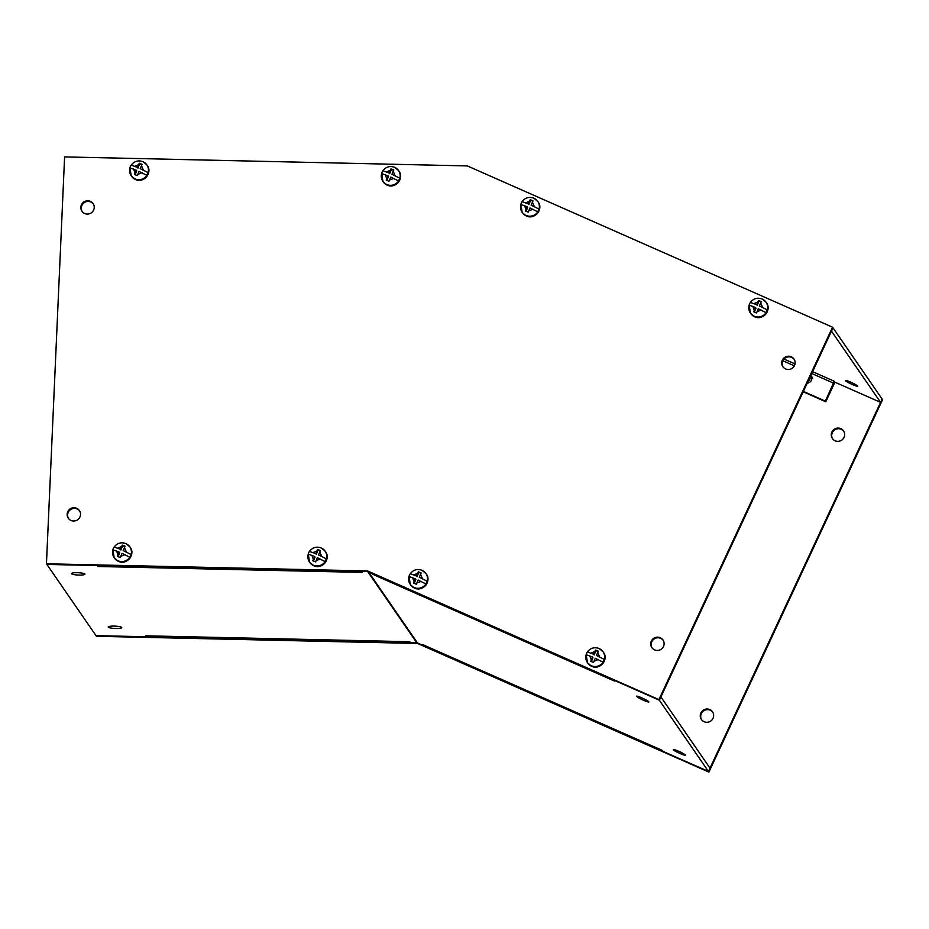 <?xml version="1.0" encoding="UTF-8"?>
<svg xmlns="http://www.w3.org/2000/svg" width="929" height="929" viewBox="0 0 929 929"><rect width="100%" height="100%" fill="white"/><g stroke="black" fill="none" stroke-linecap="round" stroke-linejoin="round"><path stroke-width="1.39" d="M326.265 558.793L318.508 554.903L326.265 558.793A9.453 9.232 -34.6 0 1 324.987 561.534L317.335 557.702L315.616 561.882L312.841 560.791L314.594 556.483L308.207 554.125A9.453 9.232 -34.6 0 1 308.254 553.951L309.485 561.999A9.522 9.302 145.4 0 1 308.265 554.148M315.767 553.696L309.485 551.361L315.767 553.696L317.59 549.48L320.377 550.572L318.508 554.903M321.318 548.017A9.522 9.302 145.4 0 1 325.162 551.187L321.248 547.959C316.534 546.264 312.608 547.402 309.485 551.361A9.453 9.232 -34.6 0 0 308.254 553.951M313.433 561.023L315.059 557.156L314.594 556.483M320.191 550.955L318.02 550.096L316.232 554.358M317.59 549.48L318.02 550.096M121.711 627.447A6.747 1.161 2.6 0 1 121.757 627.598A6.747 1.161 2.6 0 1 115.405 628.468A6.747 1.161 2.6 0 1 108.321 627.145A6.747 1.161 2.6 0 1 108.275 626.994A6.747 1.161 2.6 0 1 114.639 626.123A6.747 1.161 2.6 0 1 121.711 627.447M84.887 574.029A6.747 1.161 2.6 0 1 84.934 574.18A6.747 1.161 2.6 0 1 78.57 575.051A6.747 1.161 2.6 0 1 71.498 573.739A6.747 1.161 2.6 0 1 71.44 573.588A6.747 1.161 2.6 0 1 77.804 572.717A6.747 1.161 2.6 0 1 84.887 574.029M678.681 751.282A6.747 0.743 25 0 1 685.614 755.323A6.747 0.743 25 0 1 680.307 753.651A6.747 0.743 25 0 1 673.374 749.622A6.747 0.743 25 0 1 678.681 751.282M641.846 697.876A6.747 0.743 25 0 1 648.79 701.906A6.747 0.743 25 0 1 643.483 700.245A6.747 0.743 25 0 1 636.551 696.204A6.747 0.743 25 0 1 641.846 697.876M46.45 563.775L64.6 156.908L467.322 165.919L832.558 327.205L658.916 699.595L367.629 570.963L46.45 563.775L95.989 635.633L146.317 636.76L145.656 635.808A5.481 0.697 91.3 0 0 145.783 635.889L409.91 641.8M409.886 641.753A5.481 0.697 -88.7 0 1 409.852 641.718L410.513 642.671L416.807 642.822L367.71 571.602M361.416 571.463L362.078 572.415A5.481 0.697 -88.7 0 1 362.043 572.369M97.615 565.552A5.481 0.697 91.3 0 0 97.882 566.504L97.22 565.54M146.352 635.9L146.317 636.76M374.677 574.528A5.481 0.999 113.8 0 0 374.759 575.225L368.395 571.753A1.823 1.788 -34.6 0 0 367.779 571.602M368.395 571.753L417.493 642.973A1.823 1.788 -34.6 0 0 416.807 642.822M417.493 642.973L423.194 645.492L423.438 644.958M362.078 572.415L97.882 566.504M423.194 645.492L422.532 644.529A5.481 0.999 113.8 0 0 422.625 644.598A5.481 0.999 113.8 0 0 422.741 644.621M422.532 644.529L662.145 750.33A5.481 0.999 -66.2 0 1 662.145 750.33L662.807 751.294L708.455 771.453L659.358 700.234L613.709 680.074L614.371 681.038A5.481 0.999 -66.2 0 1 614.348 681.003L374.759 575.225M834.881 382.133A5.481 0.999 -66.2 0 1 834.149 383.84L825.8 401.769L825.347 401.119L834.265 381.238L834.927 382.202L880.576 402.35L831.467 331.13L833.011 327.844L882.109 399.064L708.455 771.453L710 768.155L660.891 696.936L659.358 700.234L368.07 571.602L46.891 564.426M852.427 384.56A6.747 0.743 -155 0 0 857.722 386.22A6.747 0.743 -155 0 0 850.79 382.191A6.747 0.743 -155 0 0 845.495 380.518A6.747 0.743 -155 0 0 852.427 384.56M880.576 402.35L882.109 399.064L882.55 399.702L708.897 772.092L417.609 643.472L96.442 636.284L95.989 635.633M803.19 391.783L825.8 401.769M803.364 391.411L825.347 401.119M843.729 431.207A6.747 6.596 -34.6 0 0 833.441 430.986A6.747 6.596 -34.6 0 0 832.628 438.86M835.125 440.787A6.747 6.596 -34.6 0 0 843.52 430.882A6.747 6.596 -34.6 0 0 832.872 430.499A6.747 6.596 -34.6 0 0 835.125 440.787M712.729 712.148A6.747 6.596 -34.6 0 0 702.44 711.928A6.747 6.596 -34.6 0 0 701.627 719.789M704.124 721.728A6.747 6.596 -34.6 0 0 712.508 711.811A6.747 6.596 -34.6 0 0 701.859 711.44A6.747 6.596 -34.6 0 0 704.124 721.728M416.889 642.822L95.989 635.645M708.897 772.092L417.167 642.822M417.202 642.868L417.609 643.472M794.179 359.337A6.747 6.596 -34.6 0 0 783.89 359.128A6.747 6.596 -34.6 0 0 783.089 366.99M785.574 368.929A6.747 6.596 -34.6 0 0 793.97 359.012A6.747 6.596 -34.6 0 0 783.321 358.64A6.747 6.596 -34.6 0 0 785.574 368.929M663.178 640.278A6.747 6.596 -34.6 0 0 652.89 640.069A6.747 6.596 -34.6 0 0 652.088 647.931M654.573 649.87A6.747 6.596 -34.6 0 0 662.969 639.953A6.747 6.596 -34.6 0 0 652.321 639.582A6.747 6.596 -34.6 0 0 654.573 649.87M93.306 203.927A6.747 6.596 -34.6 0 0 83.018 203.706A6.747 6.596 -34.6 0 0 82.216 211.58M84.702 213.507A6.747 6.596 -34.6 0 0 93.097 203.602A6.747 6.596 -34.6 0 0 82.449 203.219A6.747 6.596 -34.6 0 0 84.702 213.507M79.615 510.88A6.747 6.596 -34.6 0 0 69.327 510.66A6.747 6.596 -34.6 0 0 68.525 518.533M71.01 520.461A6.747 6.596 -34.6 0 0 79.406 510.555A6.747 6.596 -34.6 0 0 68.758 510.172A6.747 6.596 -34.6 0 0 71.01 520.461M658.916 699.595L659.358 700.234L833.011 327.844L832.558 327.205M367.629 570.963L368.07 571.602M399.679 178.159L391.922 174.269L399.679 178.159A9.453 9.232 -34.6 0 1 398.39 180.9L390.749 177.067L389.03 181.26L386.243 180.156L388.008 175.86L381.61 173.491A9.453 9.232 -34.6 0 1 381.668 173.317L382.899 181.364A9.522 9.302 145.4 0 1 381.668 173.514M389.181 173.061L382.887 170.75L389.181 173.061L391.004 168.846L393.791 169.937L391.922 174.269M394.732 167.383A9.522 9.302 145.4 0 1 398.576 170.564L394.662 167.325C389.948 165.641 386.023 166.779 382.899 170.739L382.887 170.75A9.453 9.232 -34.6 0 0 381.668 173.317M386.847 180.389L388.473 176.522L388.008 175.86M393.606 170.321L391.434 169.461L389.646 173.735M391.004 168.846L391.434 169.461M538.89 209.037L531.133 205.146L538.89 209.037A9.453 9.232 -34.6 0 1 537.612 211.777L529.96 207.933L528.241 212.126L525.454 211.034L527.219 206.726L520.821 204.368A9.453 9.232 -34.6 0 1 520.879 204.194L522.11 212.23A9.522 9.302 145.4 0 1 520.879 204.392M528.392 203.939L522.11 201.605L528.392 203.939L530.215 199.712L533.002 200.803L531.133 205.146M533.943 198.26A9.522 9.302 145.4 0 1 537.786 201.43L533.873 198.191C529.158 196.507 525.233 197.645 522.11 201.605A9.453 9.232 -34.6 0 0 520.879 204.194M526.058 211.266L527.684 207.388L527.219 206.726M532.816 201.187L530.645 200.339L528.856 204.601M530.215 199.712L530.645 200.339M427.026 581.136L419.281 577.246L427.026 581.136A9.453 9.232 -34.6 0 1 425.749 583.876L418.108 580.044L416.378 584.236L413.602 583.133L415.368 578.825L408.969 576.468A9.453 9.232 -34.6 0 1 409.015 576.294L410.258 584.341A9.522 9.302 145.4 0 1 409.027 576.491M416.529 576.038L410.258 573.716L416.529 576.038L418.352 571.823L421.139 572.914L419.281 577.246M422.091 570.36A9.522 9.302 145.4 0 1 425.923 573.53L422.01 570.301C417.295 568.618 413.37 569.756 410.258 573.716A9.453 9.232 -34.6 0 0 409.015 576.294M414.195 583.366L415.82 579.499L415.368 578.825M420.953 573.298L418.782 572.438L416.993 576.712M418.352 571.823L418.782 572.438M810.82 375.421A4.819 4.715 145.4 0 1 807.231 383.12M809.983 377.209A3.298 3.228 145.4 0 1 808.207 381.029M767.168 309.833L759.423 305.955L767.168 309.833A9.453 9.232 -34.6 0 1 765.891 312.585L758.25 308.742L756.531 312.934L753.744 311.842L755.509 307.534L749.111 305.165A9.453 9.232 -34.6 0 1 749.157 305.002L750.4 313.038A9.522 9.302 145.4 0 1 749.169 305.2M756.682 304.735L750.388 302.424L756.682 304.735L758.505 300.52L761.281 301.611L759.423 305.955M762.233 299.068A9.522 9.302 145.4 0 1 766.065 302.239L762.152 298.999C757.437 297.315 753.524 298.453 750.4 302.413L750.388 302.424A9.453 9.232 -34.6 0 0 749.157 305.002M754.348 312.063L755.962 308.196L755.509 307.534M761.095 301.995L758.923 301.135L757.135 305.409M758.505 300.52L758.923 301.135M147.966 172.527L140.209 168.637L147.966 172.527A9.453 9.232 -34.6 0 1 146.689 175.267L139.048 171.435L137.318 175.627L134.542 174.524L136.296 170.216L129.909 167.859A9.453 9.232 -34.6 0 1 129.955 167.684L131.186 175.732A9.522 9.302 145.4 0 1 129.967 167.882M137.469 167.429L131.186 165.107L137.469 167.429L139.292 163.214L142.079 164.305L140.209 168.637M143.02 161.751A9.522 9.302 145.4 0 1 146.863 164.921L142.95 161.692C138.235 160.009 134.31 161.147 131.186 165.107A9.453 9.232 -34.6 0 0 129.955 167.684M135.135 174.757L136.76 170.89L136.296 170.216M141.893 164.688L139.722 163.829L137.933 168.103M139.292 163.214L139.722 163.829M130.931 554.427L123.174 550.537L130.931 554.427A9.453 9.232 -34.6 0 1 129.654 557.168L122.013 553.324L120.282 557.516L117.507 556.425L119.26 552.116L112.873 549.759A9.453 9.232 -34.6 0 1 112.92 549.585L114.151 557.621A9.522 9.302 145.4 0 1 112.932 549.782M120.433 549.329L114.151 546.995L120.433 549.329L122.256 545.102L125.043 546.194L123.174 550.537M125.984 543.651A9.522 9.302 145.4 0 1 129.828 546.821L125.914 543.581C121.2 541.897 117.275 543.035 114.151 546.995A9.453 9.232 -34.6 0 0 112.92 549.585M118.099 556.657L119.725 552.778L119.26 552.116M124.858 546.577L122.686 545.729L120.898 549.991M122.256 545.102L122.686 545.729M604.187 659.369L596.43 655.479L604.187 659.369A9.453 9.232 -34.6 0 1 602.909 662.11L595.257 658.266L593.538 662.458L590.751 661.367L592.516 657.058L586.118 654.701A9.453 9.232 -34.6 0 1 586.176 654.527L587.407 662.563A9.522 9.302 145.4 0 1 586.176 654.724M593.689 654.271L587.407 651.937L593.689 654.271L595.512 650.045L598.299 651.136L596.43 655.479M599.24 648.593A9.522 9.302 145.4 0 1 603.084 651.763L599.17 648.523C594.455 646.839 590.53 647.977 587.407 651.937A9.453 9.232 -34.6 0 0 586.176 654.527M591.355 661.599L592.981 657.72L592.516 657.058M598.113 651.519L595.942 650.672L594.154 654.933M595.512 650.045L595.942 650.672M325.533 551.721A9.522 9.302 145.4 0 1 313.7 565.703A9.522 9.302 145.4 0 1 309.856 562.533L309.485 561.999A9.522 9.302 145.4 0 0 324.5 562.521A9.522 9.302 145.4 0 0 325.162 551.187L325.533 551.721C331.142 558.933 321.84 569.895 313.712 565.715L309.856 562.533M319.785 551.872L321.643 556.285M320.366 559.037L316.104 560.628M313.387 559.386L311.9 555.298M313.178 552.546L316.94 550.92M145.656 635.808L409.852 641.718M834.254 381.238L812.573 371.658M795.003 363.901L783.983 359.035M833.708 383.201L811.725 373.493M794.341 365.817L782.822 360.731M398.936 171.099A9.522 9.302 145.4 0 1 387.103 185.068A9.522 9.302 145.4 0 1 383.271 181.898L382.899 181.364A9.522 9.302 145.4 0 0 397.914 181.898A9.522 9.302 145.4 0 0 398.576 170.564L398.936 171.099C404.556 178.298 395.255 189.261 387.126 185.092L383.271 181.898M393.188 171.25L395.057 175.662M393.78 178.403L389.518 180.005M386.789 178.751L385.303 174.664M386.592 171.923L390.343 170.286M538.146 201.965A9.522 9.302 145.4 0 1 526.313 215.934A9.522 9.302 145.4 0 1 522.481 212.764L522.11 212.23A9.522 9.302 145.4 0 0 537.125 212.764A9.522 9.302 145.4 0 0 537.786 201.43L538.146 201.965C543.767 209.176 534.465 220.138 526.337 215.958L522.481 212.764M532.41 202.116L534.268 206.528M532.991 209.269L528.729 210.871M526 209.629L524.525 205.53M525.802 202.789L529.553 201.163M426.295 574.064A9.522 9.302 145.4 0 1 414.462 588.045A9.522 9.302 145.4 0 1 410.618 584.875L410.258 584.341A9.522 9.302 145.4 0 0 425.273 584.875A9.522 9.302 145.4 0 0 425.923 573.53L426.295 574.064C431.904 581.275 422.602 592.237 414.485 588.057L410.618 584.875M420.547 574.227L422.416 578.639M421.127 581.38L416.877 582.971M414.148 581.728L412.662 577.641M413.939 574.888L417.702 573.263M766.437 302.773A9.522 9.302 145.4 0 1 754.603 316.743A9.522 9.302 145.4 0 1 750.76 313.572L750.4 313.038A9.522 9.302 145.4 0 0 765.415 313.572A9.522 9.302 145.4 0 0 766.065 302.239L766.437 302.773C772.045 309.972 762.744 320.946 754.627 316.766L750.76 313.572M760.688 302.924L762.558 307.336M761.281 310.077L757.019 311.679M754.29 310.437L752.804 306.338M754.081 303.597L757.843 301.96M147.235 165.455A9.522 9.302 145.4 0 1 135.402 179.436A9.522 9.302 145.4 0 1 131.558 176.266L131.186 175.732A9.522 9.302 145.4 0 0 146.213 176.266A9.522 9.302 145.4 0 0 146.863 164.921L147.235 165.455C152.844 172.666 143.542 183.628 135.413 179.46L131.558 176.266M141.487 165.617L143.345 170.03M142.067 172.771L137.806 174.373M135.088 173.119L133.602 169.032M134.879 166.291L138.642 164.654M130.199 547.355A9.522 9.302 145.4 0 1 118.366 561.325A9.522 9.302 145.4 0 1 114.522 558.155L114.151 557.621A9.522 9.302 145.4 0 0 129.177 558.155A9.522 9.302 145.4 0 0 129.828 546.821L130.199 547.355C135.808 554.567 126.507 565.529 118.378 561.348L114.522 558.155M124.451 547.506L126.309 551.919M125.032 554.659L120.77 556.262M118.053 555.019L116.566 550.92M117.844 548.18L121.606 546.554M603.444 652.297A9.522 9.302 145.4 0 1 591.61 666.267A9.522 9.302 145.4 0 1 587.778 663.097L587.407 662.563A9.522 9.302 145.4 0 0 602.422 663.097A9.522 9.302 145.4 0 0 603.084 651.763L603.444 652.297C609.064 659.509 599.762 670.471 591.634 666.29L587.778 663.097M597.707 652.448L599.565 656.861M598.288 659.602L594.026 661.204M591.297 659.962L589.822 655.862M591.099 653.122L594.85 651.496M422.625 644.598L662.18 750.388M812.712 378.161L810.971 375.641"/></g></svg>
